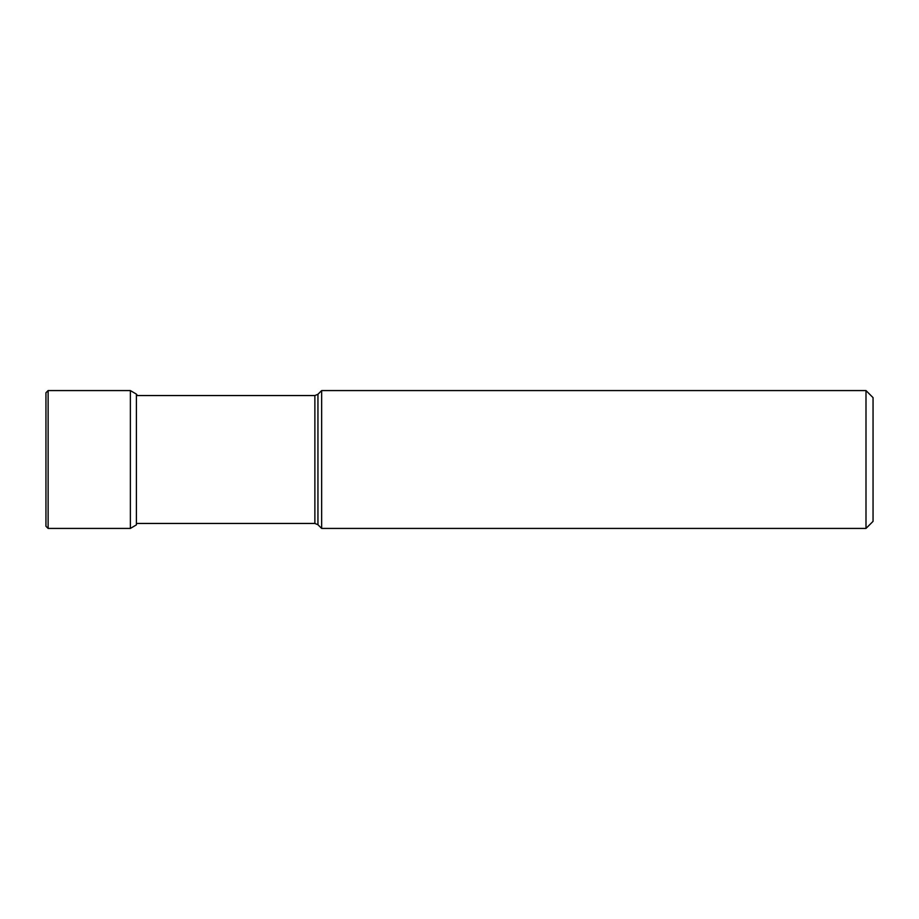 <?xml version="1.0" encoding="UTF-8"?>
<svg xmlns="http://www.w3.org/2000/svg" width="919" height="919" viewBox="0 0 919 919"><rect width="100%" height="100%" fill="white"/><g stroke="black" fill="none" stroke-linecap="round" stroke-linejoin="round"><path stroke-width="1.38" d="M45.95 392.746L45.95 526.254L48.121 528.425L48.121 390.575L45.95 392.746M45.95 518.236L45.95 459.5M137.425 395.549L136.403 394.125L136.403 524.875L130.372 528.425L130.372 390.575L48.121 390.575M317.951 524.726L317.951 394.274L321.65 390.575L321.65 528.425L317.951 524.726L314.872 523.451L314.872 395.549L136.403 395.549M865.997 390.575L873.05 397.628L873.05 521.372L865.997 528.425L865.997 390.575L321.65 390.575M136.403 394.125L130.372 390.575M130.372 528.425L48.121 528.425M314.872 523.451L136.403 523.451M317.951 394.274L314.872 395.549M865.997 528.425L321.65 528.425"/></g></svg>
